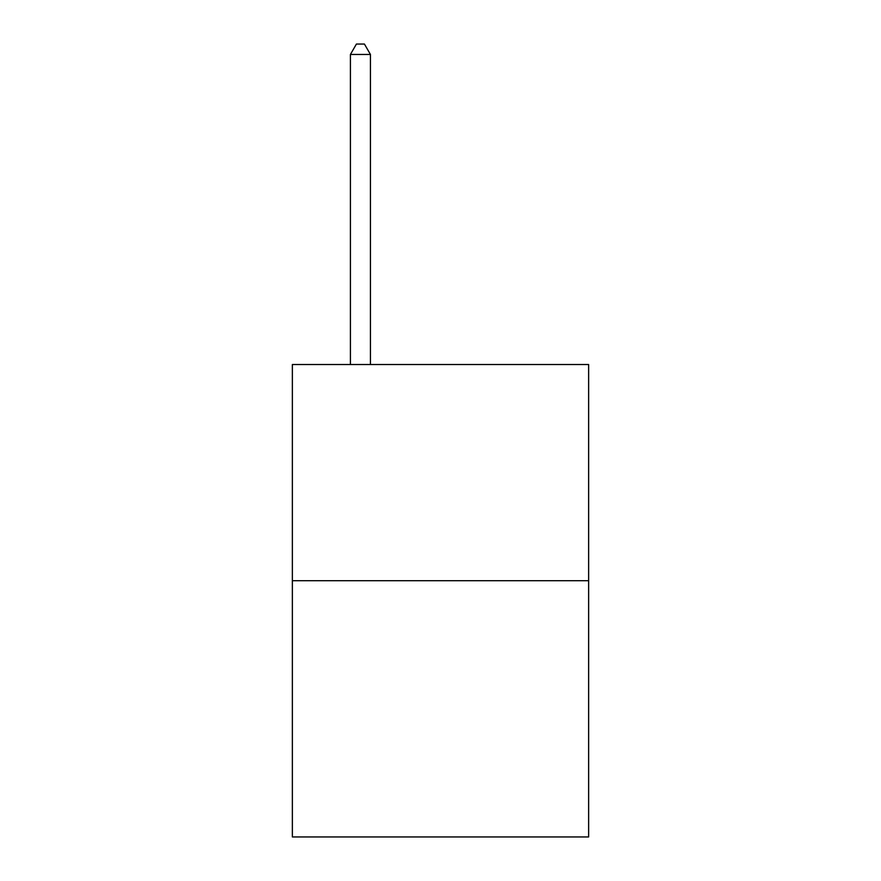 <?xml version="1.0" encoding="UTF-8"?>
<svg xmlns="http://www.w3.org/2000/svg" width="881" height="881" viewBox="0 0 881 881"><rect width="100%" height="100%" fill="white"/><g stroke="black" fill="none" stroke-linecap="round" stroke-linejoin="round"><path stroke-width="1.32" d="M588.64 580.711L588.64 364.514L292.36 364.514L292.36 836.95L588.64 836.95L588.64 580.711L292.36 580.711M370.438 364.514L370.438 54.457L350.418 54.457L350.418 364.514M350.418 54.457L356.42 44.05L364.426 44.05L370.438 54.457"/></g></svg>
